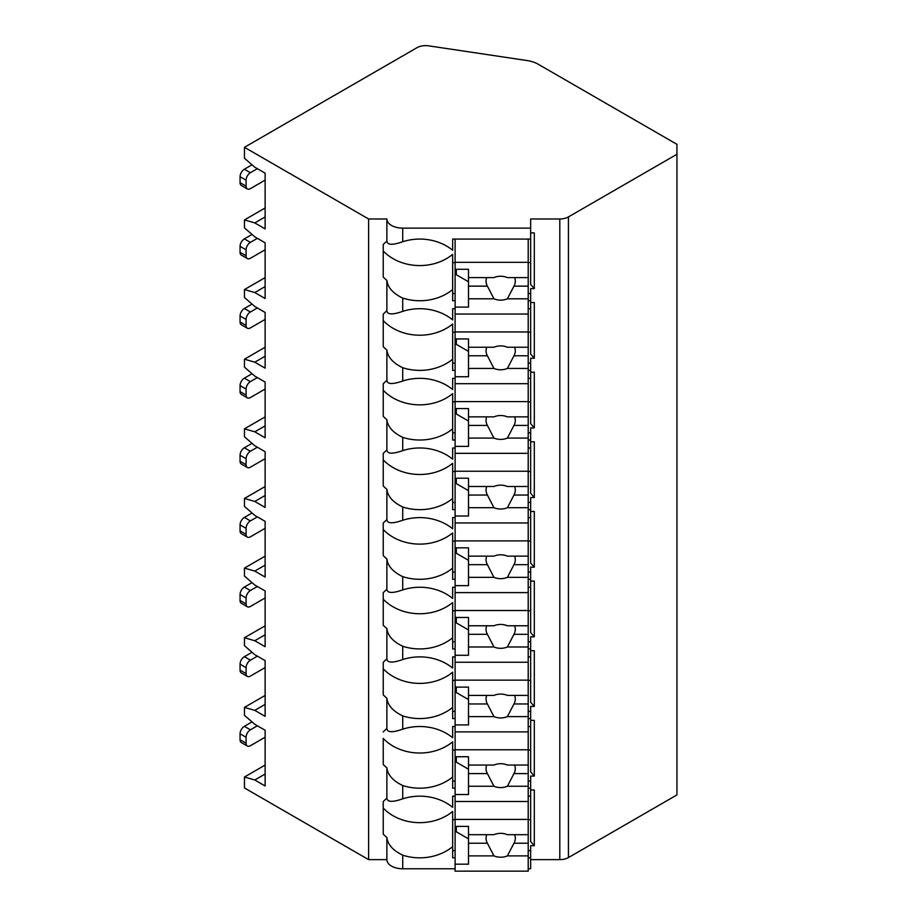 <?xml version="1.0" encoding="UTF-8"?>
<svg xmlns="http://www.w3.org/2000/svg" width="917" height="917" viewBox="0 0 917 917"><rect width="100%" height="100%" fill="white"/><g stroke="black" fill="none" stroke-linecap="round" stroke-linejoin="round"><path stroke-width="1.38" d="M244.461 147.305L368.6 218.98L386.882 218.98A15.841 9.147 0 0 0 402.712 228.127L530.645 228.127L530.645 218.98L559.806 218.98A12.185 7.038 0 0 0 568.425 216.916L676.941 154.274L676.941 144.324L538.187 64.213A24.369 14.064 0 0 0 527.057 60.545L428.675 45.85A12.185 7.038 0 0 0 417.006 47.684L244.461 147.305L244.461 158.251L254.788 167.203L265.128 173.175L265.128 228.883L254.788 222.911L244.461 219.931L244.461 227.886L254.788 236.838L265.128 242.81L265.128 298.518L254.788 292.546L244.461 289.566L244.461 297.521L254.788 306.473L265.128 312.445L265.128 368.153L254.788 362.181L244.461 359.2L244.461 367.155L254.788 376.108L265.128 382.08L265.128 437.787L254.788 431.815L244.461 428.835L244.461 436.79L254.788 445.742L265.128 451.714L265.128 507.422L254.788 501.45L244.461 498.47L244.461 506.425L254.788 515.388L265.128 521.349L265.128 577.057L254.788 571.096L244.461 568.104L244.461 576.071L254.788 585.023L265.128 590.984L265.128 646.691L254.788 640.731L244.461 637.739L244.461 645.706L254.788 654.658L265.128 660.618L265.128 716.337L254.788 710.366L244.461 707.385L244.461 715.34L254.788 724.292L265.128 730.264L265.128 785.972L254.788 780L244.461 777.02L244.461 787.955L368.6 859.63L386.882 859.63A15.841 9.147 0 0 0 402.712 868.777L455.107 868.777M528.203 868.777L530.645 868.777L530.645 857.831L528.203 857.831M530.645 859.63L559.806 859.63A12.185 7.038 0 0 0 568.425 857.578L676.941 794.924L676.941 154.274M530.645 789.995L534.302 789.995L534.302 845.703L530.645 845.703L530.645 850.632L528.203 850.632M530.645 720.361L534.302 720.361L534.302 776.069L530.645 776.069L530.645 788.196L528.203 788.196M530.645 650.726L534.302 650.726L534.302 706.434L530.645 706.434L530.645 718.561L528.203 718.561M530.645 581.091L534.302 581.091L534.302 636.799L530.645 636.799L530.645 648.927L528.203 648.927M530.645 511.457L534.302 511.457L534.302 567.164L530.645 567.164L530.645 579.292L528.203 579.292M530.645 441.822L534.302 441.822L534.302 497.53L530.645 497.53L530.645 509.657L528.203 509.657M530.645 372.176L534.302 372.176L534.302 427.895L530.645 427.895L530.645 440.022L528.203 440.022M530.645 302.541L534.302 302.541L534.302 358.249L530.645 358.249L530.645 370.388L528.203 370.388M530.645 232.907L534.302 232.907L534.302 288.614L530.645 288.614L530.645 300.742L528.203 300.742M528.203 796.162L530.645 796.162L530.645 841.485L534.302 845.703M455.107 850.632L452.666 850.632M452.666 819.683L455.107 819.683M528.203 819.683L530.645 819.683M455.107 308.708L452.666 308.708L452.666 319.907A46.297 37.803 180 0 0 402.712 311.367L402.712 298.082A46.297 37.803 180 0 0 452.666 289.543L452.666 254.376A46.297 37.803 180 0 1 383.226 250.971L383.226 244.53A46.297 37.803 180 0 1 386.882 241.125C387.272 245.068 392.556 245.275 402.712 241.733A46.297 37.803 180 0 1 452.666 250.272L452.666 239.073L530.645 239.073L530.645 228.127M528.203 308.708L530.645 308.708L530.645 300.742M528.203 378.343L530.645 378.343L530.645 370.388M528.203 447.977L530.645 447.977L530.645 440.022M528.203 517.612L530.645 517.612L530.645 509.657M528.203 587.247L530.645 587.247L530.645 579.292M528.203 656.881L530.645 656.881L530.645 648.927M528.203 726.516L530.645 726.516L530.645 718.561M530.645 796.162L530.645 788.196M530.645 850.632L530.645 857.831M530.645 239.073L530.645 284.396L534.302 288.614M530.645 293.543L528.203 293.543M455.107 293.543L452.666 293.543M452.666 262.594L455.107 262.594M528.203 262.594L530.645 262.594M455.107 300.742L452.666 300.742L452.666 289.543M383.226 244.53L383.226 277.003A46.297 37.803 180 0 0 386.882 280.396L386.882 310.76A46.297 37.803 180 0 0 383.226 314.164L383.226 346.637A46.297 37.803 180 0 0 386.882 350.03L386.882 380.395C387.272 384.349 392.556 384.544 402.712 381.002A46.297 37.803 180 0 1 452.666 389.542L452.666 378.343L455.107 378.343M402.712 381.002L402.712 367.728A46.297 37.803 180 0 0 452.666 359.177L452.666 324.01A46.297 37.803 180 0 1 383.226 320.606L383.226 314.164M455.107 370.388L452.666 370.388L452.666 359.177M386.882 380.395A46.297 37.803 180 0 0 383.226 383.799L383.226 416.272A46.297 37.803 180 0 0 386.882 419.677L386.882 450.029C387.272 453.984 392.556 454.179 402.712 450.637A46.297 37.803 180 0 1 452.666 459.176L452.666 447.977L455.107 447.977M402.712 450.637L402.712 437.363A46.297 37.803 180 0 0 452.666 428.812L452.666 393.645A46.297 37.803 180 0 1 383.226 390.252L383.226 383.799M455.107 440.022L452.666 440.022L452.666 428.812M386.882 450.029A46.297 37.803 180 0 0 383.226 453.434L383.226 485.907A46.297 37.803 180 0 0 386.882 489.311L386.882 519.675C387.272 523.618 392.556 523.813 402.712 520.271A46.297 37.803 180 0 1 452.666 528.811L452.666 517.612L455.107 517.612M402.712 520.271L402.712 506.998A46.297 37.803 180 0 0 452.666 498.458L452.666 463.28A46.297 37.803 180 0 1 383.226 459.887L383.226 453.434M455.107 509.657L452.666 509.657L452.666 498.458M386.882 519.675A46.297 37.803 180 0 0 383.226 523.068L383.226 555.542A46.297 37.803 180 0 0 386.882 558.946L386.882 589.31C387.272 593.253 392.556 593.459 402.712 589.906A46.297 37.803 180 0 1 452.666 598.446L452.666 587.247L455.107 587.247M402.712 589.906L402.712 576.633A46.297 37.803 180 0 0 452.666 568.093L452.666 532.915A46.297 37.803 180 0 1 383.226 529.522L383.226 523.068M455.107 579.292L452.666 579.292L452.666 568.093M386.882 589.31A46.297 37.803 180 0 0 383.226 592.703L383.226 625.188A46.297 37.803 180 0 0 386.882 628.581L386.882 658.945C387.272 662.888 392.556 663.094 402.712 659.541A46.297 37.803 180 0 1 452.666 668.092L452.666 656.881L455.107 656.881M402.712 659.541L402.712 646.267A46.297 37.803 180 0 0 452.666 637.728L452.666 602.549A46.297 37.803 180 0 1 383.226 599.156L383.226 592.703M455.107 648.927L452.666 648.927L452.666 637.728M386.882 658.945A46.297 37.803 180 0 0 383.226 662.338L383.226 694.822A46.297 37.803 180 0 0 386.882 698.215L386.882 728.579C387.272 732.523 392.556 732.729 402.712 729.175A46.297 37.803 180 0 1 452.666 737.726L452.666 726.516L455.107 726.516M402.712 729.175L402.712 715.902A46.297 37.803 180 0 0 452.666 707.362L452.666 672.195A46.297 37.803 180 0 1 383.226 668.791L383.226 662.338M455.107 718.561L452.666 718.561L452.666 707.362M386.882 859.63L386.882 837.485A46.297 37.803 180 0 1 383.226 834.092L383.226 801.618A46.297 37.803 180 0 1 386.882 798.214C387.272 802.157 392.556 802.364 402.712 798.822A46.297 37.803 180 0 1 452.666 807.361L452.666 796.162L455.107 796.162M402.712 798.822L402.712 785.537A46.297 37.803 180 0 0 452.666 776.997L452.666 741.83A46.297 37.803 180 0 1 383.226 738.426L383.226 764.457A46.297 37.803 180 0 0 386.882 767.85L386.882 798.214M455.107 788.196L452.666 788.196L452.666 776.997M455.107 857.831L452.666 857.831L452.666 811.465A46.297 37.803 180 0 1 383.226 808.06L383.226 801.618M402.712 868.777L402.712 855.171A46.297 37.803 180 0 0 452.666 846.632M368.6 859.63L368.6 218.98M386.882 241.125L386.882 218.98M386.882 728.579A46.297 37.803 180 0 0 383.226 731.972M402.712 298.082C393.038 293.44 387.765 287.537 386.882 280.396M386.882 310.76C387.272 314.714 392.556 314.909 402.712 311.367M402.712 367.728C393.038 363.075 387.765 357.172 386.882 350.03M402.712 437.363C393.038 432.709 387.765 426.806 386.882 419.677M402.712 506.998C393.038 502.344 387.765 496.452 386.882 489.311M402.712 576.633C393.038 571.979 387.765 566.087 386.882 558.946M402.712 646.267C393.038 641.613 387.765 635.722 386.882 628.581M402.712 715.902C393.038 711.248 387.765 705.356 386.882 698.215M402.712 785.537C393.038 780.883 387.765 774.991 386.882 767.85M402.712 855.171C393.038 850.529 387.765 844.626 386.882 837.485M530.645 308.708L530.645 354.031L534.302 358.249M530.645 363.178L528.203 363.178M455.107 363.178L452.666 363.178M452.666 332.229L455.107 332.229M528.203 332.229L530.645 332.229M455.107 239.073L455.107 383.696L528.203 383.696L528.203 355.773L513.967 355.773A14.626 11.932 180 0 0 515.297 350.798A14.626 11.932 180 0 0 514.62 347.234M455.107 338.935L468.507 338.935L468.507 347.234L493.954 347.234A14.626 11.932 180 0 1 500.671 345.892A14.626 11.932 180 0 1 507.388 347.234L528.203 347.234L528.203 331.965L455.107 331.965M455.107 376.738L468.507 376.738L468.507 368.439L493.954 368.439A14.626 11.932 180 0 0 500.671 369.769A14.626 11.932 180 0 0 507.388 368.439L528.203 368.439M468.507 368.439L468.507 347.234M486.721 347.234A14.626 11.932 180 0 0 486.056 350.798A14.626 11.932 180 0 0 487.385 355.773L468.507 355.773M487.385 355.773L493.954 368.439M507.388 368.439L513.967 355.773M468.507 351.406L456.322 344.379L456.322 338.935M528.203 355.773L528.203 347.234M455.107 314.061L528.203 314.061L528.203 331.965M530.645 378.343L530.645 423.665L534.302 427.895M530.645 432.813L528.203 432.813M455.107 432.813L452.666 432.813M452.666 401.864L455.107 401.864M528.203 401.864L530.645 401.864M455.107 383.696L455.107 453.33L528.203 453.33L528.203 425.408L513.967 425.408A14.626 11.932 180 0 0 515.297 420.433A14.626 11.932 180 0 0 514.62 416.868M455.107 408.569L468.507 408.569L468.507 416.868L493.954 416.868A14.626 11.932 180 0 1 500.671 415.527A14.626 11.932 180 0 1 507.388 416.868L528.203 416.868L528.203 401.6L455.107 401.6M455.107 446.373L468.507 446.373L468.507 438.074L493.954 438.074A14.626 11.932 180 0 0 500.671 439.403A14.626 11.932 180 0 0 507.388 438.074L528.203 438.074M468.507 438.074L468.507 416.868M486.721 416.868A14.626 11.932 180 0 0 486.056 420.433A14.626 11.932 180 0 0 487.385 425.408L468.507 425.408M487.385 425.408L493.954 438.074M507.388 438.074L513.967 425.408M468.507 421.052L456.322 414.014L456.322 408.569M528.203 425.408L528.203 416.868M528.203 383.696L528.203 401.6M530.645 447.977L530.645 493.3L534.302 497.53M530.645 502.447L528.203 502.447M455.107 502.447L452.666 502.447M452.666 471.498L455.107 471.498M528.203 471.498L530.645 471.498M455.107 453.33L455.107 522.965L528.203 522.965L528.203 495.042L513.967 495.042A14.626 11.932 180 0 0 515.297 490.068A14.626 11.932 180 0 0 514.62 486.503M455.107 478.204L468.507 478.204L468.507 486.503L493.954 486.503A14.626 11.932 180 0 1 500.671 485.162A14.626 11.932 180 0 1 507.388 486.503L528.203 486.503L528.203 471.235L455.107 471.235M455.107 516.007L468.507 516.007L468.507 507.709L493.954 507.709A14.626 11.932 180 0 0 500.671 509.038A14.626 11.932 180 0 0 507.388 507.709L528.203 507.709M468.507 507.709L468.507 486.503M486.721 486.503A14.626 11.932 180 0 0 486.056 490.068A14.626 11.932 180 0 0 487.385 495.042L468.507 495.042M487.385 495.042L493.954 507.709M507.388 507.709L513.967 495.042M468.507 490.687L456.322 483.649L456.322 478.204M528.203 495.042L528.203 486.503M528.203 453.33L528.203 471.235M530.645 517.612L530.645 562.946L534.302 567.164M530.645 572.082L528.203 572.082M455.107 572.082L452.666 572.082M452.666 541.133L455.107 541.133M528.203 541.133L530.645 541.133M455.107 522.965L455.107 592.611L528.203 592.611L528.203 564.677L513.967 564.677A14.626 11.932 180 0 0 515.297 559.702A14.626 11.932 180 0 0 514.62 556.138M455.107 547.839L468.507 547.839L468.507 556.138L493.954 556.138A14.626 11.932 180 0 1 500.671 554.808A14.626 11.932 180 0 1 507.388 556.138L528.203 556.138L528.203 540.881L455.107 540.881M455.107 585.642L468.507 585.642L468.507 577.343L493.954 577.343A14.626 11.932 180 0 0 500.671 578.673A14.626 11.932 180 0 0 507.388 577.343L528.203 577.343M468.507 577.343L468.507 556.138M486.721 556.138A14.626 11.932 180 0 0 486.056 559.702A14.626 11.932 180 0 0 487.385 564.677L468.507 564.677M487.385 564.677L493.954 577.343M507.388 577.343L513.967 564.677M468.507 560.321L456.322 553.283L456.322 547.839M528.203 564.677L528.203 556.138M528.203 522.965L528.203 540.881M530.645 587.247L530.645 632.581L534.302 636.799M530.645 641.717L528.203 641.717M455.107 641.717L452.666 641.717M452.666 610.768L455.107 610.768M528.203 610.768L530.645 610.768M455.107 592.611L455.107 662.246L528.203 662.246L528.203 634.312L513.967 634.312A14.626 11.932 180 0 0 515.297 629.337A14.626 11.932 180 0 0 514.62 625.772M455.107 617.473L468.507 617.473L468.507 625.772L493.954 625.772A14.626 11.932 180 0 1 500.671 624.443A14.626 11.932 180 0 1 507.388 625.772L528.203 625.772L528.203 610.516L455.107 610.516M455.107 655.277L468.507 655.277L468.507 646.978L493.954 646.978A14.626 11.932 180 0 0 500.671 648.319A14.626 11.932 180 0 0 507.388 646.978L528.203 646.978M468.507 646.978L468.507 625.772M486.721 625.772A14.626 11.932 180 0 0 486.056 629.337A14.626 11.932 180 0 0 487.385 634.312L468.507 634.312M487.385 634.312L493.954 646.978M507.388 646.978L513.967 634.312M468.507 629.956L456.322 622.918L456.322 617.473M528.203 634.312L528.203 625.772M528.203 592.611L528.203 610.516M530.645 656.881L530.645 702.216L534.302 706.434M530.645 711.363L528.203 711.363M455.107 711.363L452.666 711.363M452.666 680.403L455.107 680.403M528.203 680.403L530.645 680.403M455.107 662.246L455.107 731.881L528.203 731.881L528.203 703.958L513.967 703.958A14.626 11.932 180 0 0 515.297 698.983A14.626 11.932 180 0 0 514.62 695.407M455.107 687.108L468.507 687.108L468.507 695.407L493.954 695.407A14.626 11.932 180 0 1 500.671 694.077A14.626 11.932 180 0 1 507.388 695.407L528.203 695.407L528.203 680.15L455.107 680.15M455.107 724.911L468.507 724.911L468.507 716.613L493.954 716.613A14.626 11.932 180 0 0 500.671 717.954A14.626 11.932 180 0 0 507.388 716.613L528.203 716.613M468.507 716.613L468.507 695.407M486.721 695.407A14.626 11.932 180 0 0 486.056 698.983A14.626 11.932 180 0 0 487.385 703.958L468.507 703.958M487.385 703.958L493.954 716.613M507.388 716.613L513.967 703.958M468.507 699.591L456.322 692.553L456.322 687.108M528.203 703.958L528.203 695.407M528.203 662.246L528.203 680.15M530.645 726.516L530.645 771.85L534.302 776.069M530.645 780.997L528.203 780.997M455.107 780.997L452.666 780.997M452.666 750.049L455.107 750.049M528.203 750.049L530.645 750.049M455.107 731.881L455.107 801.515L528.203 801.515L528.203 773.593L513.967 773.593A14.626 11.932 180 0 0 515.297 768.618A14.626 11.932 180 0 0 514.62 765.042M455.107 756.743L468.507 756.743L468.507 765.042L493.954 765.042A14.626 11.932 180 0 1 500.671 763.712A14.626 11.932 180 0 1 507.388 765.042L528.203 765.042L528.203 749.785L455.107 749.785M455.107 794.546L468.507 794.546L468.507 786.247L493.954 786.247A14.626 11.932 180 0 0 500.671 787.588A14.626 11.932 180 0 0 507.388 786.247L528.203 786.247M468.507 786.247L468.507 765.042M486.721 765.042A14.626 11.932 180 0 0 486.056 768.618A14.626 11.932 180 0 0 487.385 773.593L468.507 773.593M487.385 773.593L493.954 786.247M507.388 786.247L513.967 773.593M468.507 769.225L456.322 762.187L456.322 756.743M528.203 773.593L528.203 765.042M528.203 731.881L528.203 749.785M455.107 801.515L455.107 871.15L528.203 871.15L528.203 843.227L513.967 843.227A14.626 11.932 180 0 0 515.297 838.253A14.626 11.932 180 0 0 514.62 834.688M455.107 826.389L468.507 826.389L468.507 834.688L493.954 834.688A14.626 11.932 180 0 1 500.671 833.347A14.626 11.932 180 0 1 507.388 834.688L528.203 834.688L528.203 819.42L455.107 819.42M455.107 864.181L468.507 864.181L468.507 855.882L493.954 855.882A14.626 11.932 180 0 0 500.671 857.223A14.626 11.932 180 0 0 507.388 855.882L528.203 855.882M468.507 855.882L468.507 834.688M486.721 834.688A14.626 11.932 180 0 0 486.056 838.253A14.626 11.932 180 0 0 487.385 843.227L468.507 843.227M487.385 843.227L493.954 855.882M507.388 855.882L513.967 843.227M468.507 838.86L456.322 831.834L456.322 826.389M528.203 843.227L528.203 834.688M528.203 801.515L528.203 819.42M254.788 222.911L265.128 216.939M244.461 219.931L265.128 207.987M244.461 289.566L265.128 277.622M244.461 359.2L265.128 347.256M244.461 428.835L265.128 416.903M244.461 498.47L265.128 486.537M244.461 568.104L265.128 556.172M244.461 637.739L265.128 625.807M244.461 707.385L265.128 695.441M244.461 777.02L265.128 765.076M254.788 362.181L265.128 356.22M265.128 319.403L250.398 327.908A6.087 3.519 120 0 1 247.349 328.217A6.087 3.519 120 0 1 246.088 325.42L246.088 319.46A6.087 3.519 120 0 1 250.398 311.998L257.379 307.963M247.349 328.217L241.32 324.733A6.087 3.519 -60 0 1 240.059 321.947L240.059 315.975A6.087 3.519 -60 0 1 244.369 308.513L252.037 304.089M254.788 431.815L265.128 425.855M265.128 389.049L250.398 397.554A6.087 3.519 120 0 1 247.349 397.852A6.087 3.519 120 0 1 246.088 395.067L246.088 389.095A6.087 3.519 120 0 1 250.398 381.632L257.379 377.598M247.349 397.852L241.32 394.367A6.087 3.519 -60 0 1 240.059 391.582L240.059 385.61A6.087 3.519 -60 0 1 244.369 378.148L252.037 373.723M254.788 501.45L265.128 495.489M265.128 458.683L250.398 467.189A6.087 3.519 120 0 1 247.349 467.487A6.087 3.519 120 0 1 246.088 464.701L246.088 458.729A6.087 3.519 120 0 1 250.398 451.267L257.379 447.244M247.349 467.487L241.32 464.002A6.087 3.519 -60 0 1 240.059 461.217L240.059 455.245A6.087 3.519 -60 0 1 244.369 447.783L252.037 443.358M254.788 571.096L265.128 565.124M265.128 528.318L250.398 536.823A6.087 3.519 120 0 1 247.349 537.121A6.087 3.519 120 0 1 246.088 534.336L246.088 528.364A6.087 3.519 120 0 1 250.398 520.902L257.379 516.879M247.349 537.121L241.32 533.637A6.087 3.519 -60 0 1 240.059 530.851L240.059 524.879A6.087 3.519 -60 0 1 244.369 517.417L252.037 512.993M254.788 640.731L265.128 634.759M265.128 597.953L250.398 606.458A6.087 3.519 120 0 1 247.349 606.756A6.087 3.519 120 0 1 246.088 603.971L246.088 597.999A6.087 3.519 120 0 1 250.398 590.537L257.379 586.513M247.349 606.756L241.32 603.271A6.087 3.519 -60 0 1 240.059 600.486L240.059 594.514A6.087 3.519 -60 0 1 244.369 587.063L252.037 582.627M254.788 710.366L265.128 704.394M265.128 667.587L250.398 676.093A6.087 3.519 120 0 1 247.349 676.391A6.087 3.519 120 0 1 246.088 673.605L246.088 667.633A6.087 3.519 120 0 1 250.398 660.171L257.379 656.148M247.349 676.391L241.32 672.918A6.087 3.519 -60 0 1 240.059 670.121L240.059 664.16A6.087 3.519 -60 0 1 244.369 656.698L252.037 652.262M254.788 292.546L265.128 286.574M265.128 249.768L250.398 258.273A6.087 3.519 120 0 1 247.349 258.583A6.087 3.519 120 0 1 246.088 255.786L246.088 249.825A6.087 3.519 120 0 1 250.398 242.363L257.379 238.328M247.349 258.583L241.32 255.098A6.087 3.519 -60 0 1 240.059 252.313L240.059 246.341A6.087 3.519 -60 0 1 244.369 238.879L252.037 234.454M254.788 780L265.128 774.028M265.128 180.133L250.398 188.638A6.087 3.519 120 0 1 247.349 188.948A6.087 3.519 120 0 1 246.088 186.151L246.088 180.179A6.087 3.519 120 0 1 250.398 172.728L257.379 168.694M247.349 188.948L241.32 185.463A6.087 3.519 -60 0 1 240.059 182.666L240.059 176.706A6.087 3.519 -60 0 1 244.369 169.244L252.037 164.819M265.128 737.222L250.398 745.727A6.087 3.519 120 0 1 247.349 746.025A6.087 3.519 120 0 1 246.088 743.24L246.088 737.268A6.087 3.519 120 0 1 250.398 729.817L257.379 725.783M247.349 746.025L241.32 742.552A6.087 3.519 -60 0 1 240.059 739.755L240.059 733.795A6.087 3.519 -60 0 1 244.369 726.333L252.037 721.908M455.107 269.3L468.507 269.3L468.507 277.599L493.954 277.599A14.626 11.932 180 0 1 500.671 276.258A14.626 11.932 180 0 1 507.388 277.599L528.203 277.599L528.203 262.331L455.107 262.331M455.107 307.103L468.507 307.103L468.507 298.804L493.954 298.804A14.626 11.932 180 0 0 500.671 300.134A14.626 11.932 180 0 0 507.388 298.804L528.203 298.804L528.203 286.138L513.967 286.138A14.626 11.932 180 0 0 515.297 281.164A14.626 11.932 180 0 0 514.62 277.599M528.203 314.061L528.203 298.804M468.507 298.804L468.507 277.599M486.721 277.599A14.626 11.932 180 0 0 486.056 281.164A14.626 11.932 180 0 0 487.385 286.138L468.507 286.138M487.385 286.138L493.954 298.804M507.388 298.804L513.967 286.138M468.507 281.771L456.322 274.745L456.322 269.3M528.203 286.138L528.203 277.599M528.203 239.073L528.203 262.331M568.425 857.578L568.425 216.916M559.806 859.63L559.806 218.98M402.712 241.733L402.712 228.127M240.059 321.947L246.088 325.42M244.369 308.513L250.398 311.998M240.059 315.975L246.088 319.46M240.059 391.582L246.088 395.067M244.369 378.148L250.398 381.632M240.059 385.61L246.088 389.095M240.059 461.217L246.088 464.701M244.369 447.783L250.398 451.267M240.059 455.245L246.088 458.729M240.059 530.851L246.088 534.336M244.369 517.417L250.398 520.902M240.059 524.879L246.088 528.364M240.059 600.486L246.088 603.971M244.369 587.063L250.398 590.537M240.059 594.514L246.088 597.999M240.059 670.121L246.088 673.605M244.369 656.698L250.398 660.171M240.059 664.16L246.088 667.633M240.059 252.313L246.088 255.786M244.369 238.879L250.398 242.363M240.059 246.341L246.088 249.825M240.059 182.666L246.088 186.151M244.369 169.244L250.398 172.728M240.059 176.706L246.088 180.179M240.059 739.755L246.088 743.24M244.369 726.333L250.398 729.817M240.059 733.795L246.088 737.268"/></g></svg>
